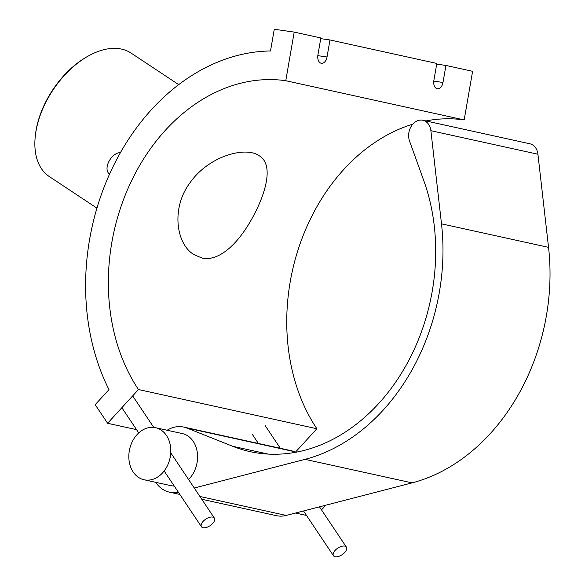 <?xml version="1.0" encoding="UTF-8"?>
<svg xmlns="http://www.w3.org/2000/svg" width="585" height="585" viewBox="0 0 585 585"><rect width="100%" height="100%" fill="white"/><g stroke="black" fill="none" stroke-linecap="round" stroke-linejoin="round"><path stroke-width="0.88" d="M136.539 429.639L107.618 423.284L95.187 404.696L108.978 389.617A214.008 166.074 102.4 0 1 112.02 168.794A214.008 166.074 102.4 0 1 270.504 50.975L274.27 29.25L294.196 32.102L320.858 37.959L317.911 54.975A7.408 4.665 -81.9 0 0 321.421 63.304A7.408 4.665 -81.9 0 0 327.03 56.979L317.809 55.655M412.813 124.166A185.123 143.669 -77.6 0 0 316.873 428.739L295.454 452.161M436.695 64.123L445.938 65.447L472.6 71.304L464.176 119.918A185.123 143.669 -77.6 0 0 425.851 120.927M445.938 65.447L442.991 82.463A7.408 4.665 -81.9 0 1 437.383 88.788A7.408 4.665 -81.9 0 1 433.865 80.452L436.82 63.443L329.977 39.963L327.03 56.979M320.741 38.639L329.977 39.963M107.618 423.284L138.47 389.537A185.123 143.669 102.4 0 1 131.201 181.504A185.123 143.669 102.4 0 1 285.772 80.715L294.196 32.102M464.176 119.918L285.772 80.715M138.47 389.537L316.873 428.739M88.62 55.846L87.67 56.372A72.569 43.838 123.5 0 0 35.378 135.289L35.261 136.371A74.046 44.731 -56.5 0 1 88.62 55.846A74.046 44.731 -56.5 0 1 121.556 49.103A74.046 44.731 -56.5 0 1 131.106 53.103L178.696 84.635M96.934 208.128L49.301 176.56A74.046 44.731 -56.5 0 1 35.261 136.371M201.788 257.978L193.803 254.548C175.888 243.616 171.295 207.909 189.686 183.229C208.231 156.144 245.451 145.848 259.25 155.785C273.714 164.429 266.636 192.399 251.594 219.295C237.905 243.835 218.892 261.978 201.788 257.978M120.444 152.619A12.343 7.459 123.5 0 0 109.102 161.124A12.343 7.459 123.5 0 0 109.037 173.686L109.549 174.118M325.428 505.294A26.661 20.687 102.4 0 1 321.465 509.82M306.445 515.334A26.661 20.687 102.4 0 1 304.653 515.049L295.513 513.038M152.232 479.488A26.661 20.687 -77.6 0 0 170.747 453.024A26.661 20.687 -77.6 0 0 155.537 427.693A26.661 20.687 -77.6 0 0 129.614 449.287A26.661 20.687 -77.6 0 0 144.093 479.766A26.661 20.687 -77.6 0 0 152.232 479.488M155.537 427.693L182.301 433.573A26.661 20.687 102.4 0 1 187.865 435.942A26.661 20.687 102.4 0 1 188.597 479.532M174.228 486.018A26.661 20.687 102.4 0 1 170.857 485.645L144.093 479.766M194.264 488.014L305.034 459.349A194.381 150.85 -77.6 0 0 441.499 223.836L430.882 130.696A14.194 11.013 -77.6 0 0 422.86 120.269L529.893 143.793A14.194 11.013 102.4 0 1 537.922 154.221L548.54 247.353A194.381 150.85 102.4 0 1 412.067 482.874L286.219 515.443A33.323 25.857 102.4 0 1 276.464 515.678L201.788 499.261M422.86 120.269A14.194 11.013 -77.6 0 0 411.409 126.031A14.194 11.013 -77.6 0 0 409.537 141.022L423.891 180.933A185.123 143.669 102.4 0 1 399.431 376.469A185.123 143.669 102.4 0 1 250.131 451.649A185.123 143.669 102.4 0 1 232.684 446.289L186.871 428.023A33.323 25.857 -77.6 0 0 183.727 427.065A33.323 25.857 -77.6 0 0 167.142 430.238M183.727 427.065L290.767 450.582A33.323 25.857 102.4 0 1 293.911 451.547L295.732 452.271M155.705 482.311A33.323 25.857 -77.6 0 0 169.423 492.153A33.323 25.857 -77.6 0 0 178.308 492.131M344.784 546.112A7.773 3.934 -33.8 0 1 346.393 547.107A7.773 3.934 -33.8 0 1 342.108 554.697A7.773 3.934 -33.8 0 1 333.465 555.75A7.773 3.934 -33.8 0 1 336.346 549.213A7.773 3.934 -33.8 0 1 344.784 546.112M212.772 517.103A7.773 3.934 146.2 0 0 204.333 520.204A7.773 3.934 146.2 0 0 201.445 526.741A7.773 3.934 146.2 0 0 210.095 525.688A7.773 3.934 146.2 0 0 214.373 518.098A7.773 3.934 146.2 0 0 212.772 517.103M442.991 82.463L433.77 81.139M412.067 482.874L305.034 459.349M441.499 223.836L548.54 247.353M430.882 130.696L537.922 154.221M232.684 446.289L268.215 454.099M186.871 428.023L293.911 451.547M199.924 496.482L286.219 515.443M169.423 492.153L179.858 494.449M346.393 547.107L319.468 506.837M280.332 448.293L265.085 425.485M333.465 555.75L303.527 510.968M258.409 443.474L252.157 434.121M121.87 407.694L138.725 432.915M164.166 470.969L201.445 526.741M133.073 396.469L153.745 427.401M170.761 452.848L214.373 518.098"/></g></svg>
